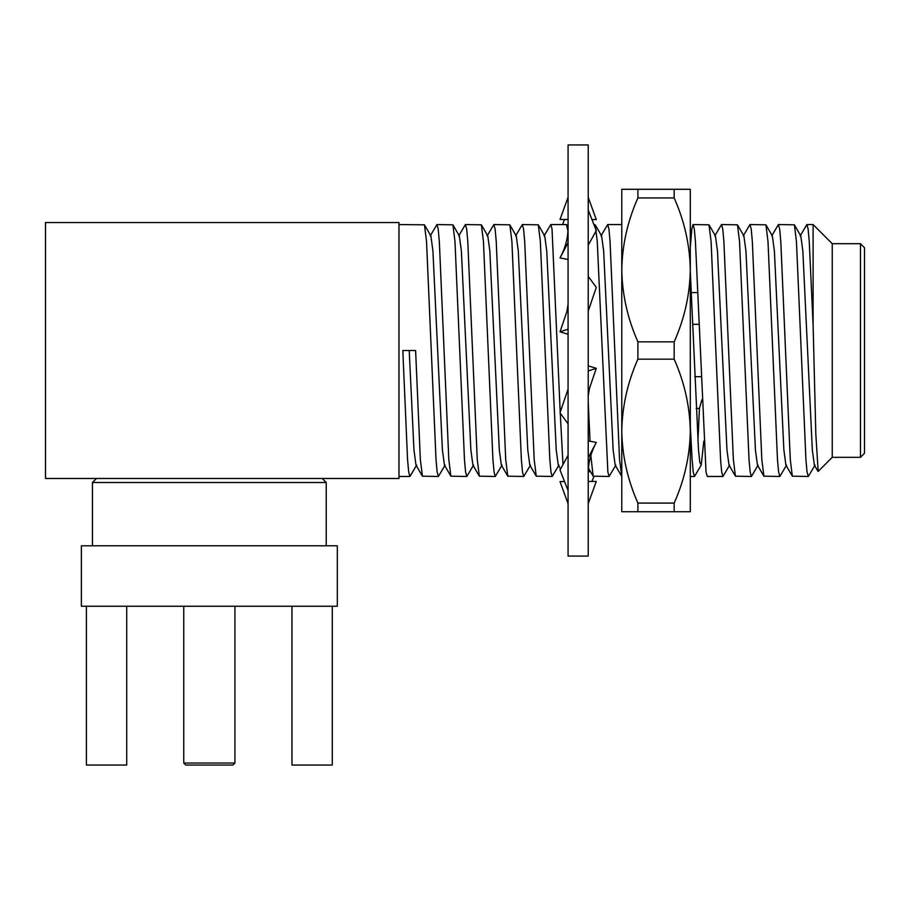 <?xml version="1.0" encoding="UTF-8"?>
<svg xmlns="http://www.w3.org/2000/svg" width="910" height="910" viewBox="0 0 910 910"><rect width="100%" height="100%" fill="white"/><g stroke="black" fill="none" stroke-linecap="round" stroke-linejoin="round"><path stroke-width="1.36" d="M445.115 465.09L438.381 476.465L437.13 472.017L436.015 459.584L426.528 241.434L424.458 224.827L398.978 224.554M422.422 476.192L415.995 465.09L416.666 465.09L409.932 476.465L408.681 472.017L407.555 459.584L402.811 350.509L415.608 350.509L420.352 459.584L422.422 476.192L438.381 476.465M473.575 465.09L466.841 476.465L465.59 472.017L464.464 459.584L454.977 241.434L452.918 224.827L436.959 224.554L438.199 229.001L439.325 241.434L448.812 459.584L450.871 476.192L466.841 476.465M502.036 465.09L495.29 476.465L494.05 472.017L492.924 459.584L483.438 241.434L481.379 224.827L465.408 224.554L466.659 229.001L467.786 241.434L477.261 459.584L479.331 476.192L495.29 476.465M530.485 465.09L523.75 476.465L522.499 472.017L521.373 459.584L511.898 241.434L509.827 224.827L493.868 224.554L495.108 229.001L496.234 241.434L505.721 459.584L507.78 476.192L523.75 476.465M558.945 465.09L552.199 476.465L550.96 472.017L549.833 459.584L540.347 241.434L538.288 224.827L522.317 224.554L523.568 229.001L524.695 241.434L534.181 459.584L536.24 476.192L552.199 476.465M544.043 235.929L550.777 224.554L552.029 229.001L560.207 412.241M560.241 413.117L562.994 464.566M615.854 465.09L609.12 476.465L607.869 472.017L597.256 241.434L595.197 224.827L593.923 224.554M588.224 401.936L590.033 441.236M590.829 455.535L593.149 476.192L609.12 476.465M600.953 235.929L607.687 224.554L608.938 229.001L610.053 241.434L619.539 459.584L621.78 476.408M696.161 408.431L699.437 408.431L697.924 441.088M703.839 441.088L701.223 465.09L694.478 476.465L693.238 472.017L692.112 459.584L690.303 425.914M729.672 465.09L722.938 476.465L721.687 472.017L720.561 459.584L711.085 241.434L709.015 224.827L693.056 224.554L694.296 229.001L695.422 241.434L706.035 472.017L707.286 476.465L722.938 476.465M758.132 465.09L751.398 476.465L750.147 472.017L749.021 459.584L739.534 241.434L737.475 224.827L721.505 224.554L722.756 229.001L723.882 241.434L733.369 459.584L735.428 476.192L751.398 476.465M786.581 465.09L779.847 476.465L778.596 472.017L777.481 459.584L767.994 241.434L765.924 224.827L749.965 224.554L751.216 229.001L752.331 241.434L761.818 459.584L763.888 476.192L779.847 476.465M815.041 465.09L808.308 476.465L807.056 472.017L805.93 459.584L796.443 241.434L794.385 224.827L778.414 224.554L779.665 229.001L780.791 241.434L790.278 459.584L792.337 476.192L808.308 476.465M860.473 457.32L860.473 243.698L864.5 247.736L864.5 453.282L860.473 457.32L832.252 457.32L832.252 243.698L813.108 224.554L806.874 224.554L808.125 229.001L809.24 241.434L813.108 325.098L813.108 224.554M818.181 471.403L815.826 434.047L813.108 325.098M800.14 235.929L806.874 224.554M817.976 471.323L814.37 465.09L812.334 449.984L802.847 251.023L800.811 235.929L794.385 224.827M771.68 235.929L778.414 224.554M792.337 476.192L785.91 465.09L783.874 449.984L774.387 251.023L772.362 235.929L765.924 224.827M743.231 235.929L749.965 224.554M763.888 476.192L757.45 465.09L755.425 449.984L745.938 251.023L743.902 235.929L737.475 224.827M714.771 235.929L721.505 224.554M735.428 476.192L729.001 465.09L726.965 449.984L717.478 251.023L715.442 235.929L709.015 224.827M691.372 292.588L698.015 292.588M690.303 247.6L691.805 229.001L693.056 224.554M701.223 465.09L699.79 462.314L698.505 449.984L690.303 271.612M699.437 408.431L701.951 399.558M621.61 476.192L615.183 465.09L613.147 449.984L603.66 251.023L601.624 235.929L595.197 224.827M567.954 231.185L566.429 224.554L550.777 224.554M560.549 469.037L558.262 465.09L556.237 449.984L546.751 251.023L544.715 235.929L538.288 224.827M515.583 235.929L522.317 224.554M536.24 476.192L529.813 465.09L527.777 449.984L518.29 251.023L516.254 235.929L509.827 224.827M487.123 235.929L493.868 224.554M507.78 476.192L501.353 465.09L499.317 449.984L489.842 251.023L487.805 235.929L481.379 224.827M458.674 235.929L465.408 224.554M479.331 476.192L472.904 465.09L470.868 449.984L461.381 251.023L459.345 235.929L452.918 224.827M430.214 235.929L436.959 224.554M450.871 476.192L444.444 465.09L442.408 449.984L432.921 251.023L430.896 235.929L424.458 224.827M402.811 350.509L415.608 350.509M415.995 465.09L413.959 449.984L409.216 350.509M45.5 222.54L45.5 478.478L398.978 478.478L398.978 222.54L45.5 222.54M322.197 478.478L326.224 482.505L92.456 482.505L92.456 545.784M86.404 606.242L86.404 765.048L126.718 765.048L126.718 606.242M291.962 606.242L291.962 765.048L332.275 765.048L332.275 606.242M81.377 606.242L337.314 606.242L337.314 545.784L81.377 545.784L81.377 606.242M183.752 763.035L234.939 763.035L232.914 765.048L185.765 765.048L183.752 763.035L183.752 606.242M674.173 341.853C684.479 318.727 689.848 294.749 690.303 269.895L690.303 189.291L637.899 189.291L674.173 189.291L674.173 197.936C684.479 221.164 689.848 245.154 690.303 269.895L690.303 431.124C689.848 455.967 684.479 479.957 674.173 503.082L674.173 511.727L690.303 511.727L621.78 511.727L621.78 431.124C622.224 406.269 627.604 382.28 637.899 359.166L637.899 341.853L674.173 341.853L674.173 359.166C684.479 382.382 689.848 406.372 690.303 431.124L690.303 511.727M637.899 189.291L621.78 189.291L637.899 189.291L637.899 197.936L674.173 197.936M637.899 511.727L637.899 503.082L674.173 503.082M674.173 359.166L637.899 359.166M621.78 189.291L621.78 431.124C622.224 455.864 627.604 479.854 637.899 503.082M637.899 341.853C627.604 318.637 622.224 294.647 621.78 269.895C622.224 245.052 627.604 221.062 637.899 197.936M568.079 349.906L568.079 144.952L588.224 144.952L588.224 556.067L568.079 556.067L568.079 349.906M591.955 219.549L596.289 219.583L588.224 197.356M568.079 219.526L560.014 219.446L568.079 219.446M560.014 219.446L568.079 197.265M596.289 219.583L591.966 219.594M562.551 224.554L564.53 219.492M593.923 476.465L591.966 481.424M590.454 471.528L588.247 471.949M588.224 481.424L596.289 481.435L588.224 503.583M564.53 481.526L560.014 481.572L568.079 503.753M588.224 440.895L596.289 442.431L588.224 457.741M568.079 455.284L560.014 470.015L568.079 490.57M588.224 395.896L589.464 388.433L596.289 368.322L588.224 370.939M568.079 389.048L560.014 412.81L568.079 423.889M596.289 368.322L588.224 365.843M588.224 311.118L596.289 287.401L588.224 276.333M568.079 304.259L566.839 311.743L560.014 331.809L568.079 334.277M560.014 331.809L568.079 329.181M568.079 242.617L560.014 257.951L568.079 259.475M588.224 245.2L596.289 230.594L588.224 210.051M409.932 476.465L398.978 476.465M694.478 476.465L690.303 476.465M860.473 243.698L832.252 243.698M832.252 457.32L818.17 471.403M621.78 224.554L607.687 224.554M593.149 476.192L588.44 468.07M566.737 224.827L568.079 227.125M96.483 478.478L92.456 482.505M326.224 482.505L326.224 545.784M234.939 606.242L234.939 763.035M701.075 376.706L694.762 376.706M699.255 324.313L692.772 324.313M595.993 442.988C590.852 452.702 588.258 462.78 588.224 473.211M560.378 257.257C565.474 247.611 568.045 237.612 568.079 227.261"/></g></svg>
